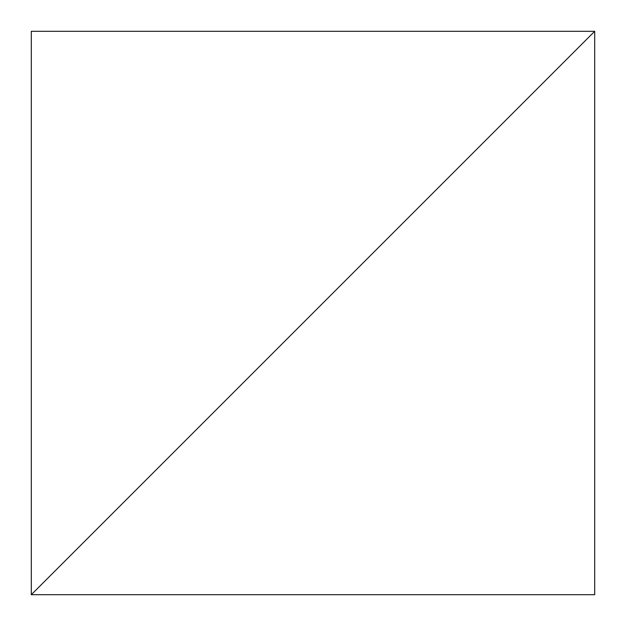 <?xml version="1.0" encoding="UTF-8"?>
<svg xmlns="http://www.w3.org/2000/svg" width="626" height="626" viewBox="0 0 626 626"><rect width="100%" height="100%" fill="white"/><g stroke="black" fill="none" stroke-linecap="round" stroke-linejoin="round"><path stroke-width="0.94" d="M31.3 594.7L594.7 31.3L31.3 31.3L31.3 594.7L594.7 594.7L594.7 31.3L31.3 594.7"/></g></svg>

